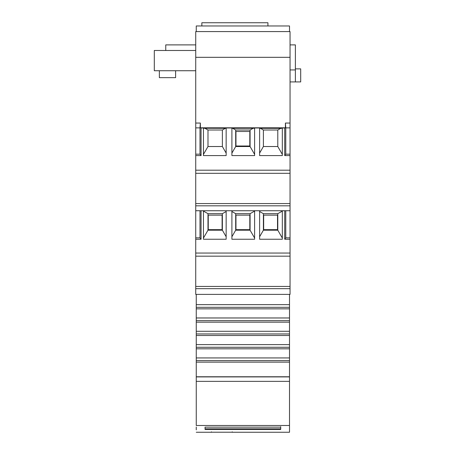 <?xml version="1.0" encoding="UTF-8"?>
<svg xmlns="http://www.w3.org/2000/svg" width="455" height="455" viewBox="0 0 455 455"><rect width="100%" height="100%" fill="white"/><g stroke="black" fill="none" stroke-linecap="round" stroke-linejoin="round"><path stroke-width="0.68" d="M201.059 155.587L201.059 127.986L203.453 127.986L203.453 155.587L226.152 155.587L226.152 127.986L231.908 127.986L231.908 155.587L254.607 155.587L254.607 127.986L259.617 127.986L259.617 155.587L282.316 155.587L282.316 127.986L284.716 127.986L284.716 155.587L290.045 155.587L290.045 31.577L195.73 31.577L195.73 123.055L200.365 123.055L199.99 127.878L199.99 154.177L201.059 155.587L195.73 155.587L195.73 123.055M290.045 155.587L290.045 173.31L195.73 173.31L195.73 155.587M284.716 210.739L284.716 239.245L290.045 239.245L290.045 173.31M290.045 239.245L290.045 294.391L195.73 294.391L195.73 205.819L290.045 205.819M195.73 173.31L195.73 205.819M290.045 288.68L195.73 288.68M195.73 210.739L290.045 210.739M285.78 210.739L285.78 237.834L284.716 239.245M259.617 210.739L259.617 239.245L282.316 239.245L282.316 210.739M282.316 238.033L277.789 230.19L263.399 230.19L263.399 213.668L259.617 211.535M259.617 236.742L263.399 230.19M277.789 230.19L277.789 213.668L282.316 211.12M277.789 213.668L263.399 213.668M277.522 215.135L263.667 215.135L263.667 229.656L277.522 229.656L277.522 215.135M254.607 210.739L254.607 239.245L231.908 239.245L231.908 210.739M226.152 210.739L226.152 239.245L203.453 239.245L203.453 210.739M201.059 210.739L201.059 239.245L195.73 239.245M195.73 253.048L290.045 253.048M290.045 237.834L285.78 237.834M290.045 256.171L195.73 256.171M195.73 286.428L290.045 286.428M195.73 237.834L199.99 237.834L201.059 239.245M199.99 210.739L199.99 237.834M203.453 238.033L207.986 230.19L207.986 213.668L203.453 211.12M207.986 213.668L222.37 213.668L226.152 211.535M222.103 229.656L222.103 215.135L208.248 215.135L208.248 229.656L222.103 229.656M226.152 236.742L222.37 230.19L222.37 213.668M207.986 230.19L222.37 230.19M231.908 236.742L235.69 230.19L235.69 213.668L250.079 213.668L254.607 211.12M235.69 213.668L231.908 211.535M254.607 238.033L250.079 230.19L250.079 213.668M235.69 230.19L250.079 230.19M235.957 229.656L249.812 229.656L249.812 215.135L235.957 215.135L235.957 229.656M195.73 203.573L290.045 203.573M195.73 170.193L290.045 170.193M201.059 127.986L200.365 127.804L200.365 123.055M199.99 127.878L195.73 127.878M201.855 25.969L201.855 22.75L267.932 22.75L267.932 25.969M195.73 50.482L154.302 50.482L154.302 70.73L195.73 70.73M165.756 50.482L165.756 44.886L195.73 44.886M295.375 68.864L300.698 68.864L300.698 81.923L295.375 81.923L295.375 44.886L290.045 44.886M289.511 31.577L289.511 25.969L196.259 25.969L196.259 31.577M295.375 81.923L290.045 81.923M295.375 69.933L290.045 69.933M159.364 70.73L159.364 77.657L175.613 77.657L175.613 70.73M290.045 57.313L195.73 57.313M290.045 123.055L285.41 123.055L285.78 127.878L290.045 127.878M285.78 127.878L285.78 154.177L284.716 155.587M284.716 127.986L285.41 127.804L285.41 123.055M200.365 127.804L285.41 127.804M195.73 154.177L199.99 154.177M290.045 154.177L285.78 154.177M282.316 154.376L277.789 146.527L277.789 130.011L280.729 128.356L259.617 128.304M282.316 128.259L280.729 128.356M277.789 130.011L263.399 130.011L260.459 128.356M277.789 146.527L263.399 146.527L263.399 130.011M259.617 153.085L263.399 146.527M254.607 128.259L231.908 128.304M203.453 128.259L226.152 128.304M203.453 154.376L207.986 146.527L207.986 130.011L205.04 128.356M207.986 130.011L222.37 130.011L225.316 128.356M226.152 153.085L222.37 146.527L222.37 130.011M207.986 146.527L222.37 146.527M231.908 153.085L235.69 146.527L250.079 146.527L250.079 130.011L253.025 128.356M232.75 128.356L235.69 130.011L235.69 146.527M235.69 130.011L250.079 130.011M254.607 154.376L250.079 146.527M235.957 145.998L249.812 145.998L249.812 131.478L235.957 131.478L235.957 145.998M196.259 427L196.259 429.838M289.511 294.391L289.511 425.482L196.259 425.482L196.259 294.391M289.511 425.482L289.511 432.25L232.283 432.25M211.393 432.216L211.427 431.84L211.393 432.216L232.283 432.216L232.249 431.84L232.283 432.216M205.051 427.154L280.718 427.154L280.718 429.44L205.051 429.44L205.051 427.154L205.051 429.44M280.718 426.602L280.718 427.154M280.718 428.843L205.051 428.843M289.511 304.645L196.259 304.645M289.511 307.313L196.259 307.313M289.511 308.848L196.259 308.848M289.511 317.971L196.259 317.971M289.511 320.633L196.259 320.633M196.259 322.168L289.511 322.168M289.511 331.291L196.259 331.291M289.511 333.953L196.259 333.953M196.259 335.494L289.511 335.494M289.511 344.611L196.259 344.611M289.511 347.273L196.259 347.273M196.259 348.814L289.511 348.814M289.511 357.931L196.259 357.931M289.511 360.599L196.259 360.599M196.259 362.135L289.511 362.135M289.511 376.763L196.259 376.763M289.511 376.911L196.259 376.911M289.511 381.364L196.259 381.364M196.259 432.25L211.393 432.25"/></g></svg>
